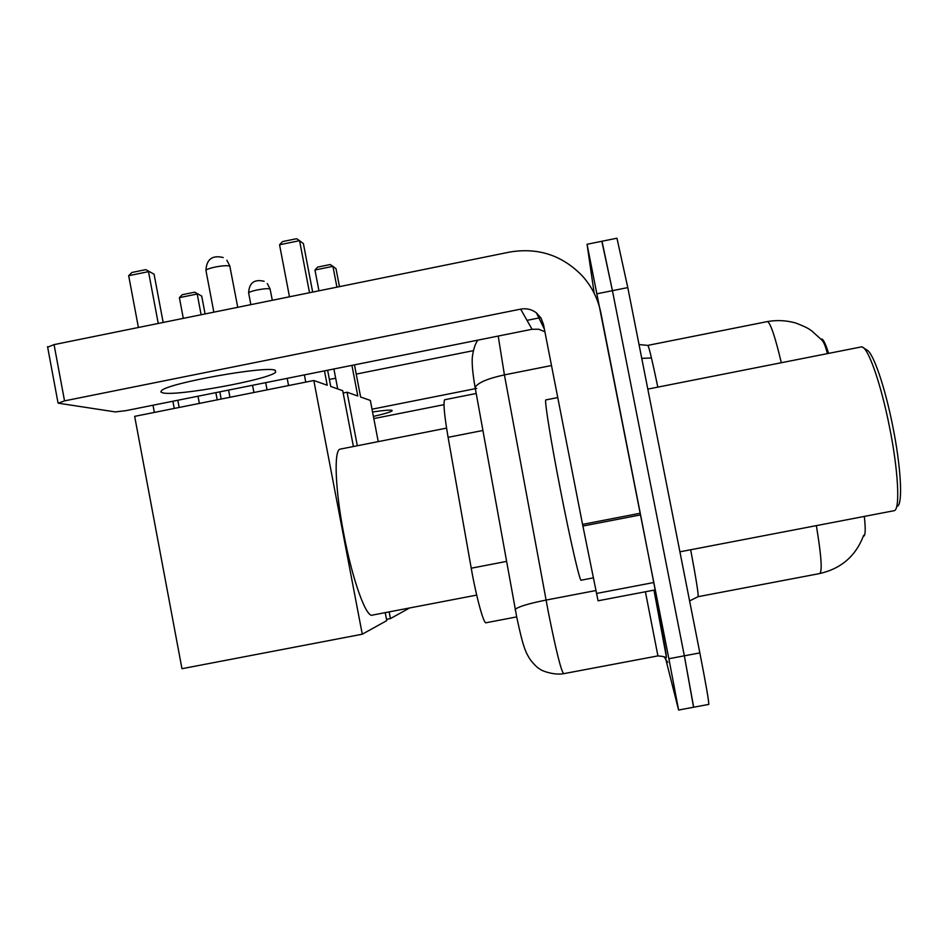 <?xml version="1.0" encoding="UTF-8"?>
<svg xmlns="http://www.w3.org/2000/svg" width="948" height="948" viewBox="0 0 948 948"><rect width="100%" height="100%" fill="white"/><g stroke="black" fill="none" stroke-linecap="round" stroke-linejoin="round"><path stroke-width="1.42" d="M821.264 339.147L821.869 339.029C823.539 339.597 825.791 344.385 828.599 353.391M864.315 516.435C865.725 529.268 865.465 535.881 863.521 536.26L863.308 536.307M516.707 616.899L486.099 622.741C483.895 624.827 476.263 597.098 471.227 568.207L448.096 437.336C444.339 415.236 443.178 402.71 444.636 399.748L445.133 399.653M601.838 241.278L612.432 290.669L684.349 655.815L693.486 706.793M827.403 353.628C825.578 346.399 823.717 341.873 821.821 340.036L811.761 330.899C809.272 329.525 810.208 328.66 795.68 322.984C786.449 320.4 777.099 319.914 767.631 321.538L766.873 321.68M699.849 652.899C706.059 684.74 709.021 701.899 708.76 704.4L693.675 707.22L684.349 655.815L612.432 290.669L602.004 241.242L616.958 238.209L627.789 287.588L699.849 652.899L668.873 658.73L678.602 710.028L665.354 657.58M594.171 293.24L587.061 244.276L668.873 658.73M373.405 416.433C384.438 413.885 390.683 412.013 392.128 410.828L391.927 410.318C389.995 409.809 383.537 410.366 372.552 411.977M473.325 350.665L356.223 374.093M335.663 378.205L329.383 379.461M373.82 418.589L443.996 404.666M372.019 409.204L476.69 388.396M199.364 403.41L198.002 396.217M183.308 318.362L179.397 297.648L182.217 294.721L194.696 292.174L201.711 296.084L205.088 313.942M217.211 399.831L215.86 392.638M201.118 314.736L197.208 294.01L179.397 297.648M343.164 393.017L347.075 392.235L357.799 396.015L351.921 365.371M354.457 364.861L360.619 397.011L370.336 400.435L378.24 441.614M386.511 619.34L390.446 618.582L389.154 611.887M357.325 445.75L347.075 392.235M390.446 618.582L409.572 607.976M219.829 391.844L221.192 399.037M201.711 296.084L194.696 292.174M339.455 286.64L336.007 268.711L332.926 266.341L336.919 287.149M314.961 270.002L317.592 267.111L330.177 264.539L332.926 266.341L314.961 270.002L318.943 290.811M333.897 368.985L337.725 388.929M341.055 448.961L339.74 449.222C333.767 451.556 335.319 490.353 343.769 533.925C352.502 580.46 366.509 618.819 372.611 615.062L476.69 595.095M154.358 412.416L153.007 405.234M138.408 327.487L128.679 275.702L131.902 272.479L145.779 269.635L154.074 274.209L163.163 322.45M313.812 380.504L362.278 634.212L181.969 668.695L134.663 416.362L313.812 380.504L327.214 385.232L324.465 370.869M174.242 408.434L172.892 401.253M158.245 323.458L148.492 271.638L128.679 275.702M327.617 370.241L330.722 386.464L342.726 390.695L353.414 446.52M362.278 634.212L386.76 620.632L385.232 612.645M177.821 400.257L179.172 407.45M154.074 274.209L145.779 269.635M312.674 292.079L303.396 243.612L299.568 240.673L309.522 292.719M279.553 244.774L282.551 241.586L296.57 238.706L299.568 240.673L279.553 244.774L289.484 296.795M304.391 374.898L305.766 382.115M162.724 392.863C176.316 396.584 269.22 379.556 275.655 372.232L275.169 370.289C267.004 365.49 168.566 382.968 161.587 390.54L160.84 391.939L162.724 392.863M640.255 513.224L600.854 312.84C598.022 298.94 591.919 286.699 582.522 276.129C562.437 255.273 538.097 247.262 509.514 252.097L54.06 344.622L64.535 400.874L520.642 309.131C526.46 308.088 531.721 309.332 536.426 312.876L540.964 317.971L543.441 324.346L582.558 524.386L640.255 513.224L655.187 589.905L598.07 600.795L582.558 524.386M47.661 347.169L54.06 344.622M64.535 400.874L58.302 403.196L115.372 411.918L126.013 410.638L532.065 329.276L538.725 329.24L544.887 331.741M860.274 347.122L861.851 346.814L867.183 350.179C873.44 353.521 884.899 386.808 892.554 425.225C901.098 466.949 903.041 504.549 897.294 506.279M862.846 347.264C869.292 350.677 881.249 385.54 889.283 425.842C898.242 469.616 900.327 508.958 894.367 510.652L679.917 551.819M546.095 399.866L545.692 399.949C544.626 402.082 551.238 442.929 560.434 489.832C570.329 540.704 580.283 583.506 581.231 580.176L593.27 577.865M482.911 430.475L448.096 437.336M506.611 561.394L471.227 568.207M690.665 549.757C696.294 579.832 698.759 595.474 698.048 596.695L689.599 600.925M863.664 535.288C855.949 555.884 841.267 568.646 819.629 573.564C822.473 571.928 821.383 555.955 816.358 525.642M781.318 362.729C775.322 337.464 770.76 323.742 767.631 321.538L647.946 345.356C649.25 347.916 652.532 361.84 657.817 387.128M627.789 287.588L597.098 293.762M647.721 345.404L639.023 344.551M498.21 336.054L504.419 374.887L548.311 612.005C556.061 650.778 561.192 671.326 563.693 673.673L657.924 655.898L645.398 591.765M595.806 590.557L546.048 600.072C528.617 603.568 518.366 606.661 515.285 609.351L515.238 610.204M657.924 655.898C662.794 656.289 665.508 656.94 666.077 657.841C667.783 658.374 660.578 624.874 653.978 590.13L666.42 657.201M563.693 673.673C553.869 675.45 541.379 670.757 539.625 668.909C537.326 667.665 534.269 664.702 530.477 660.009C525.867 652.662 523.296 648.468 516.601 616.401L475.114 387.436C477.733 382.767 487.509 378.584 504.419 374.887L551.499 365.525M667.748 662.332L664.192 656.952M477.851 340.142C475.209 343.686 473.36 349.433 472.294 357.372C471.831 364.079 472.768 374.105 475.114 387.436L475.209 389.071M272.313 300.279L270.073 288.998C268.13 288.382 263.84 288.702 257.216 289.946C252.263 291 249.395 291.972 248.625 292.861L248.696 293.24M237.747 307.306L229.819 266.127C227.484 265.345 222.626 265.653 215.232 267.04C209.923 268.177 206.818 269.268 205.917 270.31L206.024 270.867M520.642 309.131L532.065 329.276M640.587 514.894L582.89 526.045M596.387 593.484L653.8 582.51M821.869 339.029L821.075 339.183M476.204 393.479L444.636 399.748M819.629 573.564L698.131 596.683M641.749 358.368L650.364 358M678.602 710.028L693.675 707.22M587.061 244.276L602.004 241.242M527.005 320.353L540.727 317.604M270.18 289.069L267.241 283.511M288.559 385.563L287.185 378.347M267.063 389.865L265.689 382.648M250.864 304.64L248.625 292.861C249.182 282.812 254.36 278.949 264.148 281.283M339.74 449.222L446.567 428.117M229.949 266.21L226.868 260.226M253.922 392.496L252.547 385.279M229.961 397.283L228.598 390.078M213.845 312.153L205.917 270.31C206.605 259.159 212.376 254.905 223.23 257.536M275.287 370.336L275.655 372.232M536.426 312.876L544.377 329.086M57.994 402.746L47.554 346.66M598.07 600.795L655.187 589.905M545.692 399.949L557.756 397.556M647.816 389.107L861.851 346.814"/></g></svg>
